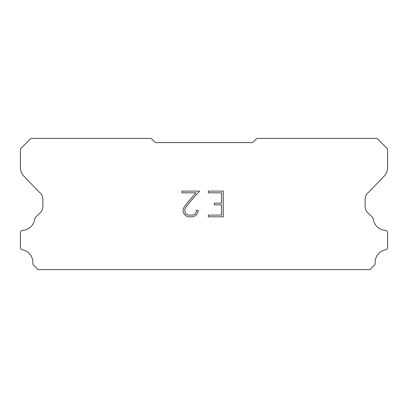 <?xml version="1.0" encoding="UTF-8"?>
<svg xmlns="http://www.w3.org/2000/svg" width="408" height="408" viewBox="0 0 408 408"><rect width="100%" height="100%" fill="white"/><g stroke="black" fill="none" stroke-linecap="round" stroke-linejoin="round"><path stroke-width="0.61" d="M221.534 215.098L221.534 204.816L214.338 204.816L214.338 203.102L221.534 203.102L221.534 192.821L208.33 192.821L208.33 191.107L223.247 191.107L223.247 216.811L208.33 216.811L208.33 215.098L221.534 215.098M198.048 210.293L198.048 211.839L196.824 214.348L195.554 215.592L193.045 216.811L188.108 216.811L185.614 215.572L184.345 214.317L183.105 211.808L183.105 209.268L184.345 206.805L187.976 201.97L195.957 192.821L181.917 192.821L181.917 191.107L199.589 191.107L189.582 202.353L186.017 207.101L184.86 209.447L184.86 211.701L185.982 213.965L188.256 215.098L192.913 215.098L195.172 213.96L196.309 211.701L196.309 210.293L198.048 210.293M155.453 142.576L252.547 142.576L256.867 138.429L377.104 138.429L387.6 148.925L387.6 167.02A13.112 13.112 0 0 1 383.943 176.368L368.796 192.127A8.741 8.741 0 0 0 365.124 198.359L365.124 206.55A8.741 8.741 0 0 0 367.685 212.736L370.775 215.597A11.404 11.404 0 0 1 373.345 219.096A12.765 12.765 0 0 0 385.366 230.316A2.621 2.621 0 0 1 387.6 232.912L387.6 247.544A2.621 2.621 0 0 1 385.759 249.793A12.765 12.765 0 0 0 375.125 263.078A2.621 2.621 0 0 1 374.36 265.246L370.036 269.571L37.964 269.571L33.64 265.246A2.621 2.621 0 0 1 32.875 263.078A12.765 12.765 0 0 0 22.241 249.793A2.621 2.621 0 0 1 20.4 247.544L20.4 232.912A2.621 2.621 0 0 1 22.634 230.316A12.765 12.765 0 0 0 34.654 219.096A11.404 11.404 0 0 1 37.225 215.597L40.316 212.736A8.741 8.741 0 0 0 42.876 206.55L42.876 198.359A8.741 8.741 0 0 0 39.204 192.127L24.057 176.368A13.112 13.112 0 0 1 20.4 167.02L20.4 148.925L30.896 138.429L151.133 138.429L155.453 142.576"/></g></svg>
